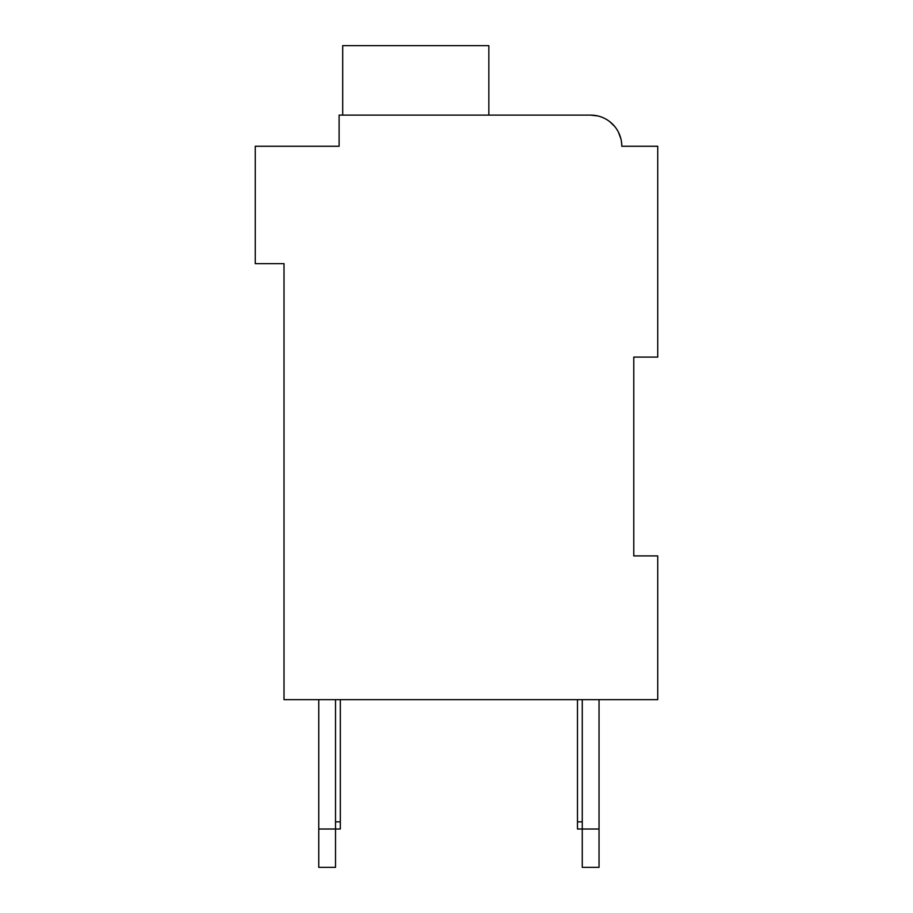 <?xml version="1.0" encoding="UTF-8"?>
<svg xmlns="http://www.w3.org/2000/svg" width="913" height="913" viewBox="0 0 913 913"><rect width="100%" height="100%" fill="white"/><g stroke="black" fill="none" stroke-linecap="round" stroke-linejoin="round"><path stroke-width="1.37" d="M633.782 357.086L657.737 357.086L657.737 146.263L621.799 146.263A31.145 31.145 0 0 0 590.654 115.118L597.673 115.928L590.654 115.118L597.673 115.928L590.654 115.118L597.673 115.928L590.654 115.118L597.673 115.928L590.654 115.118L597.673 115.928L590.654 115.118L597.673 115.928L590.654 115.118L339.111 115.118L339.111 146.263L255.263 146.263L255.263 263.652L284.011 263.652L284.011 699.655L657.737 699.655L657.737 555.914L633.782 555.914L633.782 357.086L633.782 555.914M339.111 129.498L339.111 146.263L279.218 146.263M609.907 121.794L614.689 126.462L609.907 121.794M618.398 132.123L620.874 138.753L618.398 132.123M628.989 146.263L621.799 146.263M590.654 115.118L492.438 115.118M488.843 115.118L488.843 45.65L342.706 45.65L342.706 115.118M335.516 699.655L335.516 867.35L318.751 867.35L318.751 699.655M340.309 699.655L340.309 829.015L318.751 829.015M599.042 699.655L599.042 867.35L582.266 867.35L582.266 699.655M599.042 829.015L577.484 829.015L577.484 699.655M577.484 821.837L582.266 821.837M340.309 821.837L335.516 821.837"/></g></svg>
